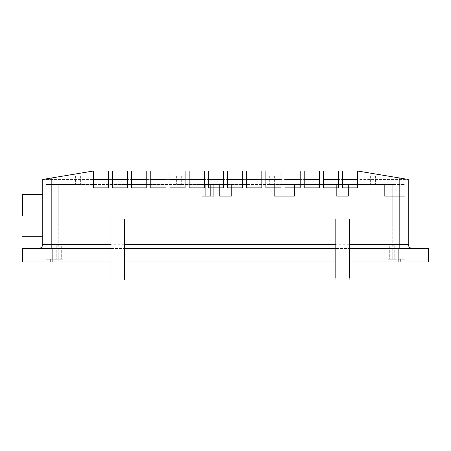 <?xml version="1.0" encoding="UTF-8"?>
<svg xmlns="http://www.w3.org/2000/svg" width="451" height="451" viewBox="0 0 451 451"><rect width="100%" height="100%" fill="white"/><g stroke="black" fill="none" stroke-linecap="round" stroke-linejoin="round"><path stroke-width="0.34" stroke-dasharray="2.25 1.69" d="M231.397 196.286L219.603 196.286L219.603 184.498L62.971 184.498L62.971 259.274L46.132 259.274L46.132 261.969L400.663 261.969L46.132 261.969L46.132 259.274L62.971 259.274L62.971 184.498L274.343 184.498L219.603 184.498L219.603 196.286L231.397 196.286L231.397 184.498L231.397 196.286L219.603 196.286L219.603 184.498L219.603 196.286L231.397 196.286L231.397 184.498L231.397 196.286M400.663 259.274L388.029 259.274L404.868 259.274L404.868 261.969L400.663 261.969L404.868 261.969L404.868 259.274L400.663 259.274L400.663 261.969L400.663 259.274M388.029 184.498L388.029 259.274L394.766 259.274L388.029 259.274L388.029 184.498L294.554 184.498L404.868 184.498L404.868 259.274L389.715 259.274L404.868 259.274L404.868 184.498L384.658 184.498L404.868 184.498L388.029 184.498L388.029 259.274L388.029 184.498L393.08 184.498L388.029 184.498L388.029 196.286L393.08 196.286L388.029 196.286M294.554 196.286L294.554 184.498L269.292 184.498L294.554 184.498L294.554 196.286L274.343 196.286L274.343 184.498L274.343 196.286L294.554 196.286L294.554 184.498L294.554 196.286L274.343 196.286L294.554 196.286M404.868 196.286L404.868 184.498L404.868 196.286L384.658 196.286L404.868 196.286M46.132 184.498L46.132 259.274L46.132 184.498L58.76 184.498L46.132 184.498M285.032 179.442L285.032 187.864L285.032 171.025L285.032 187.864L300.186 187.864L300.186 171.025L300.186 187.864L300.186 179.442L304.205 179.442L285.032 179.442L285.032 171.025L281.012 171.025L281.012 179.442L281.012 171.025L285.032 171.025L265.853 171.025L281.012 171.025L281.012 179.442L281.012 171.025L281.012 179.442L265.853 179.442L285.032 179.442L281.012 179.442L281.012 187.864L281.012 171.025L281.012 179.442L169.982 179.442L189.155 179.442L189.155 187.864L189.155 171.025L189.155 187.864L204.314 187.864L204.314 171.025L208.328 171.025L208.328 187.864L208.328 179.442L208.328 187.864L223.487 187.864L223.487 171.025L227.507 171.025L227.507 187.864L227.507 179.442L227.507 187.864L242.661 187.864L242.661 171.025L246.68 171.025L246.68 187.864L246.68 179.442L246.68 187.864L261.839 187.864L261.839 171.025L265.853 171.025L265.853 187.864L265.853 179.442L261.839 179.442L261.839 171.025L261.839 187.864L261.839 179.442M319.364 179.442L319.364 171.025L323.378 171.025L319.364 171.025L319.364 187.864L319.364 179.442L304.205 179.442L304.205 187.864L304.205 171.025L304.205 187.864L319.364 187.864L319.364 171.025L323.378 171.025L323.378 187.864L323.378 179.442L323.378 187.864L338.538 187.864L338.538 171.025L342.551 171.025L342.551 187.864L342.551 179.442L338.538 179.442L342.551 179.442L342.551 187.864L357.711 187.864L357.711 171.025L399.817 178.038L399.817 244.284L42.76 244.284L42.76 179.442L93.289 179.442L42.76 179.442L93.289 171.025L42.76 179.442L93.289 171.025L93.289 187.864L93.289 179.442L93.289 187.864L108.437 187.864L108.437 171.025L112.457 171.025L112.457 187.864L112.457 179.442L93.289 179.442L93.289 171.025L93.289 179.442M357.711 179.442L357.711 171.025L408.24 179.442L357.711 171.025L357.711 187.864L357.711 179.442L408.24 179.442L342.551 179.442L342.551 171.025L338.538 171.025L338.538 179.442L323.378 179.442L323.378 171.025L323.378 179.442M169.982 171.025L169.982 179.442L169.982 171.025L165.962 171.025L169.982 171.025L169.982 187.864L185.135 187.864L185.135 171.025L185.135 179.442L185.135 171.025L189.155 171.025L169.982 171.025L185.135 171.025L169.982 171.025L169.982 179.442L112.457 179.442L112.457 187.864L127.61 187.864L127.61 171.025L131.63 171.025L131.63 187.864L131.63 179.442L131.63 187.864L146.789 187.864L146.789 171.025L150.803 171.025L150.803 187.864L150.803 179.442L150.803 187.864L165.962 187.864L165.962 171.025L169.982 171.025L169.982 179.442L185.135 179.442L185.135 187.864L185.135 171.025L185.135 179.442L185.135 171.025L185.135 179.442L169.982 179.442L169.982 171.025L169.982 187.864L169.982 179.442L165.962 179.442L165.962 171.025L165.962 187.864L165.962 179.442M108.437 179.442L108.437 187.864L108.437 179.442L112.457 179.442L112.457 171.025L108.437 171.025L112.457 171.025L112.457 179.442M127.61 179.442L127.61 187.864L127.61 179.442L131.63 179.442L131.63 171.025L127.61 171.025L131.63 171.025L131.63 179.442M146.789 179.442L146.789 187.864L146.789 179.442L150.803 179.442L150.803 171.025L146.789 171.025L150.803 171.025L150.803 179.442M204.314 179.442L204.314 187.864L204.314 179.442L208.328 179.442L208.328 171.025L204.314 171.025L208.328 171.025L208.328 179.442M223.487 179.442L223.487 187.864L223.487 179.442L227.507 179.442L227.507 171.025L223.487 171.025L227.507 171.025L227.507 179.442M242.661 179.442L242.661 187.864L242.661 179.442L246.68 179.442L246.68 171.025L242.661 171.025L246.68 171.025L246.68 179.442M281.012 171.025L265.853 171.025L265.853 179.442M265.853 171.025L261.839 171.025L265.853 171.025L265.853 187.864L281.012 187.864L281.012 179.442M185.135 179.442L169.982 179.442M335.815 279.975L335.815 219.023M335.815 248.495L124.448 248.495L124.448 219.023M110.974 279.975L110.974 219.023M110.974 248.495L399.817 248.495L349.294 248.495L349.294 219.023M399.817 248.495L412.451 248.495L399.817 248.495L399.817 244.284L408.24 244.284L408.24 179.442L399.817 178.038M52.868 248.495L22.55 248.495L22.55 261.969L428.45 261.969L428.45 248.495L52.868 248.495L52.868 261.969M110.974 261.969L124.448 261.969L124.448 248.495M300.186 179.442L300.186 171.025L304.205 171.025L300.186 171.025L304.205 171.025L304.205 179.442M185.135 171.025L189.155 171.025L189.155 179.442M338.538 179.442L338.538 187.864L338.538 171.025L342.551 171.025L342.551 179.442M335.815 261.969L349.294 261.969L349.294 248.495M42.76 215.657L42.76 194.601L42.76 215.657M349.294 279.975L349.294 261.969M124.448 279.975L124.448 261.969M38.549 248.495C41.092 248.23 42.495 246.827 42.76 244.284M412.451 248.495C409.908 248.23 408.505 246.827 408.24 244.284M22.55 215.657L22.55 194.601L22.55 215.657M179.182 184.498L181.708 184.498L179.182 184.498M78.13 184.498L80.656 184.498L78.13 184.498M372.87 184.498L375.395 184.498L372.87 184.498M62.971 184.498L58.76 184.498L62.971 184.498L62.971 259.274L62.971 184.498M207.815 184.498L201.918 184.498L207.815 184.498M342.551 184.498L348.448 184.498L342.551 184.498M58.76 245.801L56.234 245.801L58.76 245.801M392.24 245.801L394.766 245.801L392.24 245.801M384.658 196.286L384.658 184.498L384.658 196.286M284.446 196.286L286.977 196.286L284.446 196.286M274.343 196.286L274.343 184.498L274.343 196.286M284.446 184.498L286.977 184.498L284.446 184.498M207.815 196.286C215.415 196.286 215.415 196.286 207.815 196.286C215.415 196.286 215.415 196.286 207.815 196.286C200.216 196.286 200.216 196.286 207.815 196.286C200.216 196.286 200.216 196.286 207.815 196.286L210.341 196.286L207.815 196.286C215.415 196.286 215.415 196.286 207.815 196.286C215.415 196.286 215.415 196.286 207.815 196.286C200.216 196.286 200.216 196.286 207.815 196.286C200.216 196.286 200.216 196.286 207.815 196.286L210.341 196.286L207.815 196.286M342.551 196.286C350.156 196.286 350.156 196.286 342.551 196.286C350.156 196.286 350.156 196.286 342.551 196.286C334.952 196.286 334.952 196.286 342.551 196.286C334.952 196.286 334.952 196.286 342.551 196.286L345.083 196.286L342.551 196.286C350.156 196.286 350.156 196.286 342.551 196.286C350.156 196.286 350.156 196.286 342.551 196.286C334.952 196.286 334.952 196.286 342.551 196.286C334.952 196.286 334.952 196.286 342.551 196.286L345.083 196.286L342.551 196.286M225.5 196.286L228.026 196.286L225.5 196.286M225.5 184.498L228.026 184.498L225.5 184.498M179.182 176.076L181.708 176.076L179.182 176.076M78.13 176.076L80.656 176.076L78.13 176.076M372.87 176.076L375.395 176.076L372.87 176.076M271.818 176.076L269.292 176.076L271.818 176.076M50.337 259.274L50.337 261.969L50.337 259.274M51.183 178.038L51.183 248.495M398.132 248.495L398.132 261.969M58.76 184.498L58.76 259.274L58.76 184.498M392.24 184.498L392.24 259.274L392.24 184.498M61.285 245.801L61.285 259.274L61.285 245.801M56.234 245.801L56.234 259.274L56.234 245.801M394.766 245.801L394.766 259.274L394.766 245.801M389.715 245.801L389.715 259.274L389.715 245.801M393.08 196.286L393.08 184.498M286.977 196.286L286.977 184.498L286.977 196.286M281.92 196.286L281.92 184.498L281.92 196.286M201.918 196.286L201.918 184.498L201.918 196.286M213.712 184.498L213.712 196.286L213.712 184.498M210.341 196.286L210.341 184.498L210.341 196.286M205.29 196.286L205.29 184.498L205.29 196.286M336.66 196.286L336.66 184.498L336.66 196.286M348.448 184.498L348.448 196.286L348.448 184.498M345.083 196.286L345.083 184.498L345.083 196.286M340.026 196.286L340.026 184.498L340.026 196.286M228.026 196.286L228.026 184.498L228.026 196.286M222.974 196.286L222.974 184.498L222.974 196.286M181.708 176.076L181.708 184.498L181.708 176.076M176.657 176.076L176.657 184.498L176.657 176.076M80.656 176.076L80.656 184.498L80.656 176.076M75.605 176.076L75.605 184.498L75.605 176.076M375.395 176.076L375.395 184.498L375.395 176.076M370.344 176.076L370.344 184.498L370.344 176.076M274.343 176.076L274.343 184.498L274.343 176.076M269.292 176.076L269.292 184.498L269.292 176.076"/><path stroke-width="0.68" d="M265.853 179.442L281.012 179.442M285.032 179.442L300.186 179.442M304.205 179.442L319.364 179.442M323.378 179.442L338.538 179.442M342.551 179.442L357.711 179.442M93.289 179.442L108.437 179.442M112.457 179.442L127.61 179.442M131.63 179.442L146.789 179.442M150.803 179.442L165.962 179.442M189.155 179.442L204.314 179.442M208.328 179.442L223.487 179.442M227.507 179.442L242.661 179.442M246.68 179.442L261.839 179.442M412.451 248.495C409.908 248.23 408.505 246.827 408.24 244.284L408.24 179.442L357.711 171.025L357.711 187.864L342.551 187.864L342.551 171.025L338.538 171.025L338.538 187.864L323.378 187.864L323.378 171.025L319.364 171.025L319.364 187.864L304.205 187.864L304.205 171.025L300.186 171.025L300.186 187.864L285.032 187.864L285.032 171.025L281.012 171.025L281.012 187.864L265.853 187.864L265.853 171.025L261.839 171.025L261.839 187.864L246.68 187.864L246.68 171.025L242.661 171.025L242.661 187.864L227.507 187.864L227.507 171.025L223.487 171.025L223.487 187.864L208.328 187.864L208.328 171.025L204.314 171.025L204.314 187.864L189.155 187.864L189.155 171.025L185.135 171.025L185.135 187.864L169.982 187.864L169.982 171.025L165.962 171.025L165.962 187.864L150.803 187.864L150.803 171.025L146.789 171.025L146.789 187.864L131.63 187.864L131.63 171.025L127.61 171.025L127.61 187.864L112.457 187.864L112.457 171.025L108.437 171.025L108.437 187.864L93.289 187.864L93.289 171.025L51.183 178.038L51.183 244.284L110.974 244.284M169.982 179.442L185.135 179.442M110.974 248.495L22.55 248.495L22.55 261.969L110.974 261.969L110.974 277.686L110.974 219.023L124.448 219.023L124.448 277.686L124.448 261.969L335.815 261.969L335.815 277.686L335.815 219.023L349.294 219.023L349.294 277.686L349.294 261.969L428.45 261.969L428.45 248.495L398.132 248.495L398.132 261.969M349.294 248.495L398.132 248.495M124.448 248.495L335.815 248.495M38.549 248.495C41.092 248.23 42.495 246.827 42.76 244.284L42.76 179.442L51.183 178.038M169.982 171.025L185.135 171.025M265.853 171.025L281.012 171.025M22.55 215.657L22.55 194.601L22.55 215.657M124.448 244.284L335.815 244.284M399.817 178.038L399.817 244.284L408.24 244.284M349.294 244.284L399.817 244.284L399.817 248.495M52.868 248.495L52.868 261.969M42.76 244.284L51.183 244.284L51.183 248.495M335.815 246.979L349.294 246.979M110.974 246.979L124.448 246.979M349.294 279.975L335.815 279.975M124.448 279.975L110.974 279.975M22.55 236.707L42.76 236.707M42.76 194.601L22.55 194.601"/></g></svg>
